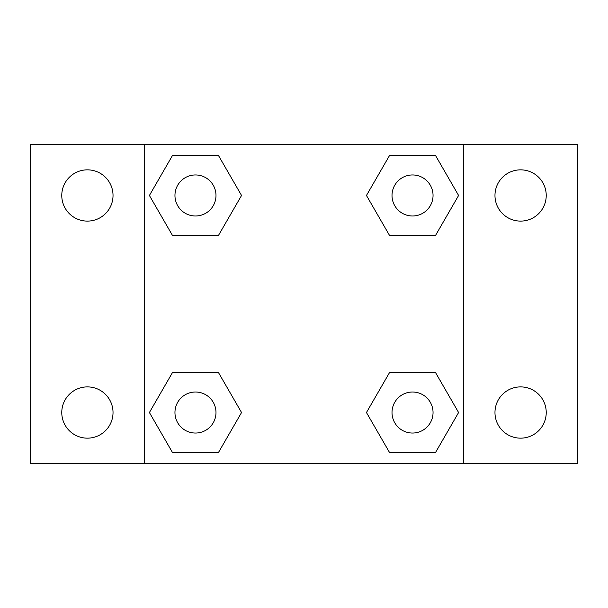 <?xml version="1.0" encoding="UTF-8"?>
<svg xmlns="http://www.w3.org/2000/svg" width="608" height="608" viewBox="0 0 608 608"><rect width="100%" height="100%" fill="white"/><g stroke="black" fill="none" stroke-linecap="round" stroke-linejoin="round"><path stroke-width="0.91" d="M30.4 144.4L577.6 144.4L577.6 463.6L30.4 463.6L30.4 144.4M520.6 169.845A25.627 25.627 0 0 1 546.227 195.472A25.627 25.627 0 0 1 520.6 221.099A25.627 25.627 0 0 1 494.973 195.472A25.627 25.627 0 0 1 520.6 169.845M520.6 386.901A25.627 25.627 0 0 1 546.227 412.528A25.627 25.627 0 0 1 520.6 438.155A25.627 25.627 0 0 1 494.973 412.528A25.627 25.627 0 0 1 520.6 386.901M87.4 386.901A25.627 25.627 0 0 1 113.027 412.528A25.627 25.627 0 0 1 87.4 438.155A25.627 25.627 0 0 1 61.773 412.528A25.627 25.627 0 0 1 87.4 386.901M87.4 169.845A25.627 25.627 0 0 1 113.027 195.472A25.627 25.627 0 0 1 87.4 221.099A25.627 25.627 0 0 1 61.773 195.472A25.627 25.627 0 0 1 87.4 169.845M172.436 372.628L218.508 372.628L241.543 412.528L218.508 452.428L172.436 452.428L149.401 412.528L172.436 372.628L218.508 372.628L172.436 372.628M389.492 155.572L435.564 155.572L458.599 195.472L435.564 235.372L389.492 235.372L366.457 195.472L389.492 155.572L435.564 155.572L389.492 155.572M144.4 463.6L144.4 144.4M463.6 144.4L463.6 463.6M172.436 155.572L218.508 155.572L241.543 195.472L218.508 235.372L172.436 235.372L149.401 195.472L172.436 155.572L218.508 155.572L172.436 155.572M389.492 372.628L435.564 372.628L458.599 412.528L435.564 452.428L389.492 452.428L366.457 412.528L389.492 372.628L435.564 372.628L389.492 372.628M435.564 452.428L389.492 452.428L435.564 452.428M433.048 412.528A20.52 20.52 0 0 0 402.268 394.759A20.52 20.52 0 0 0 402.268 430.297A20.52 20.52 0 0 0 433.048 412.528M218.508 452.428L172.436 452.428L218.508 452.428M215.992 412.528A20.52 20.52 0 0 0 185.212 394.759A20.52 20.52 0 0 0 185.212 430.297A20.52 20.52 0 0 0 215.992 412.528M435.564 235.372L389.492 235.372L435.564 235.372M433.048 195.472A20.52 20.52 0 0 0 402.268 177.703A20.52 20.52 0 0 0 402.268 213.241A20.52 20.52 0 0 0 433.048 195.472M218.508 235.372L172.436 235.372L218.508 235.372M215.992 195.472A20.52 20.52 0 0 0 185.212 177.703A20.52 20.52 0 0 0 185.212 213.241A20.52 20.52 0 0 0 215.992 195.472"/></g></svg>
